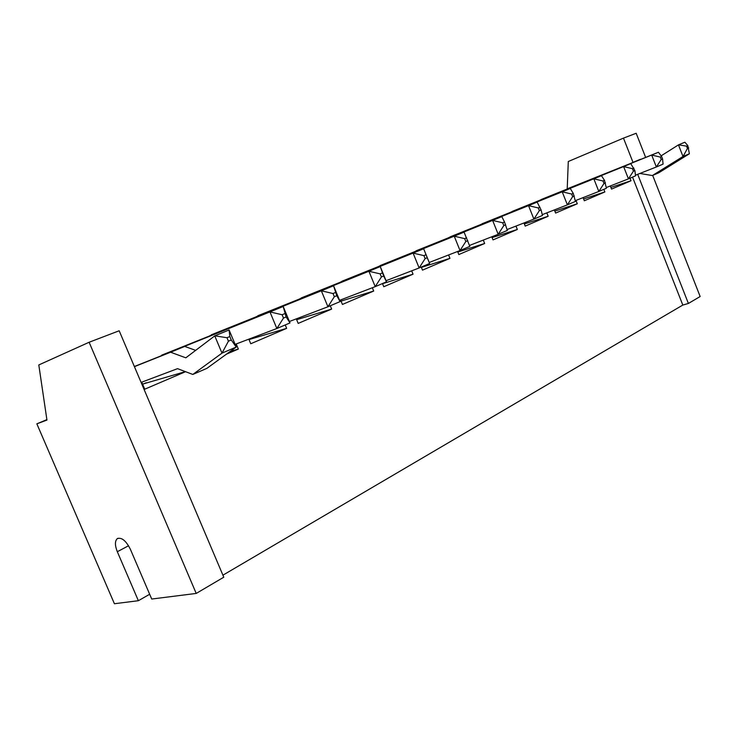 <?xml version="1.0" encoding="UTF-8"?>
<svg xmlns="http://www.w3.org/2000/svg" width="737" height="737" viewBox="0 0 737 737"><rect width="100%" height="100%" fill="white"/><g stroke="black" fill="none" stroke-linecap="round" stroke-linejoin="round"><path stroke-width="1.11" d="M36.85 423.839L114.41 603.732L138.372 600.71L117.312 551.718C114.825 545.362 114.815 540.995 117.294 538.636C121.623 537.116 125.99 540.663 130.375 549.277L151.721 599.034L196.217 593.432L89.122 342.254L38.803 364.944L46.947 420.062L36.85 423.839L46.882 419.62M185.558 371.697L144.738 389.2L141.992 382.733L141.347 383M141.992 382.733L141.338 382.973M142.582 384.124L185.383 371.632M230.202 351.448L238.355 349.071L236.208 343.958M249.014 339.582L286.647 328.361L250.755 343.755L248.839 339.158M286.647 328.361L285.228 324.943M296.652 319.692L331.659 309.07L298.199 323.414L296.311 318.863M331.659 309.07L330.287 305.763M341.056 301.101L373.687 291.051L342.429 304.455L340.577 299.95M373.687 291.051L372.342 287.752M382.531 283.708L413.042 274.182L383.774 286.73L382.475 283.561M413.042 274.182L411.679 270.829M421.371 267.384L449.957 258.355L422.494 270.138L421.242 267.052M449.957 258.355L448.593 254.974M457.815 252.036L484.66 243.486L458.838 254.551L457.594 251.492M484.66 243.486L483.297 240.087M492.086 237.6L517.337 229.474L493.016 239.903L491.763 236.798M517.337 229.474L515.983 226.084M524.366 223.974L548.162 216.263L525.214 226.102L523.961 222.97M548.162 216.263L546.817 212.882M554.823 211.104L577.301 203.771L555.606 213.076L554.353 209.944M577.301 203.771L575.966 200.418M583.612 198.935L604.865 191.952L584.33 200.759L583.087 197.627M604.865 191.952L603.833 189.345M610.862 187.401L631.001 180.758L611.526 189.096L610.3 185.982M138.372 600.71L149.666 594.262M637.689 174.319L688.395 303.46L682.812 305.063L632.539 177.12M682.812 305.063L222.924 575.173M226.434 354.175L238.355 349.071M631.001 180.758L629.997 178.207M89.122 342.254L119.182 330.766L223.781 577.2L196.217 593.432M142.646 384.281L146.276 382.743M567.214 188.958L568.291 161.504L623.474 138.123L636.178 133.268L645.64 157.405M652.687 175.406L700.15 296.532L688.395 303.46M623.474 138.123L632.972 162.297M134.41 366.648L170.606 352.222L185.816 357.823L214.753 335.888L221.994 353.143L192.818 374.451L177.543 368.657L141.099 382.411M221.994 353.143L228.424 341.185L226.978 337.73L214.872 335.823L229.096 329.983L236.245 347.063L206.867 368.371L192.818 374.451M134.355 366.519L184.72 346.427L195.655 350.361M159.883 356.33L269.963 311.917L276.854 328.509L235.121 344.372M161.624 355.188L283.183 306.481L290 322.917L276.854 328.509L283.487 318.062L286.131 316.956L290 322.917M209.621 335.879L321.341 290.802L327.928 306.767L289.411 321.498M211.335 334.801L333.575 285.772L340.089 301.599L327.928 306.767L334.331 296.716L336.772 295.694L340.089 301.599M256.061 316.79L368.915 271.253L375.216 286.647L339.573 300.337M257.738 315.777L380.264 266.582L386.501 281.838L375.216 286.647L381.407 276.955L383.664 276.007L386.501 281.838M299.508 298.936L413.098 253.095L419.141 267.955L386.041 280.714M301.147 297.969L423.655 248.756L429.634 263.487L419.141 267.955L425.12 258.604L427.22 257.72L429.634 263.487M340.254 282.188L454.232 236.181L460.026 250.543L429.22 262.473M341.848 281.276L464.07 232.137L454.232 236.181L464.66 238.641L465.821 241.515L460.026 250.543L469.819 246.379L464.07 232.137M378.542 266.462L492.62 220.409L498.194 234.302L469.487 245.449M380.099 265.587L501.823 216.623L492.62 220.409L502.689 222.786L503.804 225.559L498.194 234.302L507.342 230.405L504.532 222.021L501.823 216.623M414.572 251.658L537.153 202.104L528.53 205.641L533.901 219.101L507.084 229.548M416.092 250.82L528.53 205.641L538.277 207.945L539.346 210.644L533.901 219.101L542.478 215.453L541.069 209.916L537.153 202.104M448.557 237.701L562.202 191.804L567.389 204.849L542.275 214.651M450.04 236.899L570.291 188.479L562.202 191.804L571.636 194.043L572.667 196.65L567.389 204.849L575.431 201.431L573.248 193.37L570.291 188.479M480.662 224.527L601.447 175.682L593.829 178.805L598.831 191.463L575.275 200.685M482.099 223.753L593.829 178.805L602.967 180.98L603.971 183.513L598.831 191.463L606.404 188.248L604.487 180.344L601.447 175.682M511.027 212.053L623.603 166.571L628.44 178.87L606.284 187.548M512.427 211.316L630.771 163.623L623.603 166.571L632.466 168.681L633.433 171.141L628.44 178.87L635.57 175.83L634.861 170.542L630.771 163.623M539.806 200.243L651.674 155.037L656.354 166.986L635.478 175.185M541.161 199.524L658.436 152.255L651.674 155.037L660.278 157.082L661.209 159.478L656.354 166.986L663.079 164.121L662.554 158.906L661.623 156.52L658.436 152.255M661.126 155.848L678.464 144.876L682.996 156.502L652.346 175.553L639.891 173.453M567.103 189.031L634.262 161.993M686.543 146.138L687.814 145.604L684.876 142.223L678.547 144.83L686.543 146.138L687.446 148.459L683.079 156.456L689.362 153.784L658.767 172.78L652.346 175.553M568.43 188.34L640.849 159.339M170.606 352.222L184.72 346.427M222.104 353.078L236.245 347.063M226.978 337.73L229.843 336.542L229.069 329.983M229.843 336.542L231.28 339.987L236.218 347.063M283.487 318.062L282.114 314.745L269.963 311.917L283.183 306.481L286.131 316.956M334.331 296.716L333.013 293.529L321.341 290.802L333.575 285.772L336.772 295.694M381.407 276.955L380.145 273.878L368.915 271.253L380.264 266.582L383.664 276.007M425.12 258.604L423.913 255.628L413.098 253.095L423.655 248.756L427.22 257.72M633.977 161.947L640.471 159.275M687.814 145.604L689.371 153.775M228.424 341.185L231.28 339.987M282.114 314.745L284.758 313.649M333.013 293.529L335.455 292.506M380.145 273.878L382.411 272.93M423.913 255.628L426.014 254.753M464.66 238.641L466.622 237.821M465.821 241.515L467.783 240.686M502.689 222.786L504.532 222.021M503.804 225.559L505.637 224.794M538.277 207.945L539.991 207.235M539.346 210.644L541.069 209.916M571.636 194.043L573.248 193.37M572.667 196.65L574.28 195.978M602.967 180.98L604.487 180.344M603.971 183.513L605.482 182.868M632.466 168.681L633.894 168.082M633.433 171.141L634.861 170.542M660.278 157.082L661.623 156.52M661.209 159.478L662.554 158.906M687.446 148.459L688.717 147.925M117.312 551.718L128.56 545.758M118.031 538.25L117.294 538.636"/></g></svg>
